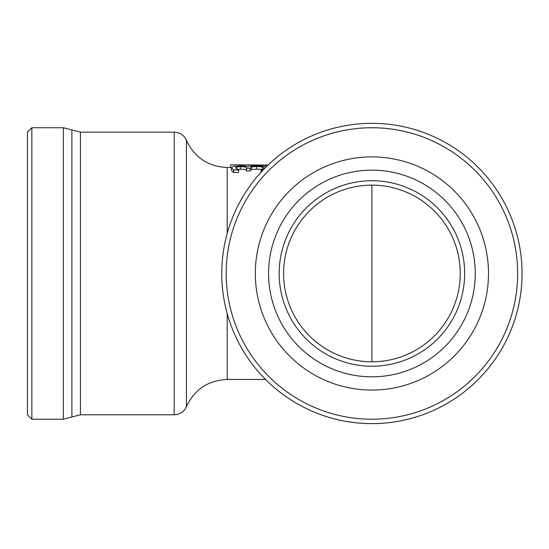 <?xml version="1.0" encoding="UTF-8"?>
<svg xmlns="http://www.w3.org/2000/svg" width="549" height="549" viewBox="0 0 549 549"><rect width="100%" height="100%" fill="white"/><g stroke="black" fill="none" stroke-linecap="round" stroke-linejoin="round"><path stroke-width="0.82" d="M371.913 361.798A88.32 88.32 0 0 1 295.424 229.317A88.32 88.32 0 0 1 448.403 229.317A88.32 88.32 0 0 1 371.913 361.798L371.913 185.15M371.913 366.217A92.74 92.74 0 0 0 452.225 227.108A92.74 92.74 0 0 0 291.594 227.108A92.74 92.74 0 0 0 371.913 366.217M371.913 376.813A103.336 103.336 0 0 1 282.419 221.81A103.336 103.336 0 0 1 461.407 221.81A103.336 103.336 0 0 1 371.913 376.813M262.868 170.252L261.056 170.163C263.788 168.79 264.817 168.035 264.151 167.891L262.175 166.841L256.678 166.512L251.552 166.869L250.289 168.378L246.371 168.378L246.371 168.021C246.323 167.095 244.346 166.628 240.441 166.628L236.605 166.951L235.521 167.795L238.609 169.97L233.6 169.97L231.424 167.713L233.428 166.361L239.954 165.915C244.154 165.928 246.789 166.265 247.86 166.917L250.495 166.155L257.021 165.825L266.505 166.546M236.605 168.955L236.605 166.951M246.371 170.595C246.323 169.689 244.346 169.236 240.441 169.236L237.436 169.394M250.289 168.378L250.289 170.945L246.371 170.945L246.371 168.378M262.463 169.49L256.678 169.119L251.552 169.469L251.552 166.869M251.552 169.469L250.289 170.499M262.175 169.442L262.175 166.841M261.056 172.201L261.056 170.252M238.609 169.97L238.609 172.496L233.6 172.496L231.424 170.293L231.424 167.713M233.6 172.496L233.6 169.97M267.734 165.345L230.594 164.837L230.594 167.486L231.452 167.486M230.717 164.837L268.036 165.057M31.869 127.739L27.45 132.158L27.45 414.797L31.869 419.21L31.869 127.739L63.341 127.739L63.341 419.21L80.442 414.797L174.205 414.797C179.921 414.536 183.997 411.819 186.434 406.644C194.559 389.392 208.146 380.333 227.197 379.462L265.558 379.462M371.913 423.629A150.152 150.152 0 0 0 501.944 198.402A150.152 150.152 0 0 0 241.876 198.402A150.152 150.152 0 0 0 371.913 423.629M371.913 419.21A145.732 145.732 0 0 1 245.705 200.611A145.732 145.732 0 0 1 498.121 200.611A145.732 145.732 0 0 1 371.913 419.21M371.913 390.065A116.587 116.587 0 0 0 472.881 215.181A116.587 116.587 0 0 0 270.945 215.181A116.587 116.587 0 0 0 371.913 390.065M240.441 169.236L240.441 166.628M256.678 169.119L256.678 166.512M227.197 313.506L227.197 379.462M63.341 127.739L80.442 132.158L174.205 132.158C179.921 132.419 183.997 135.136 186.434 140.311C194.559 157.563 208.146 166.622 227.197 167.486L227.197 233.442M71.892 129.948L71.892 417M80.442 132.158L80.442 414.797M174.205 132.158L174.205 414.797M186.434 140.311L186.434 406.644M227.197 167.486L230.717 167.486M31.869 419.21L63.341 419.21"/></g></svg>
